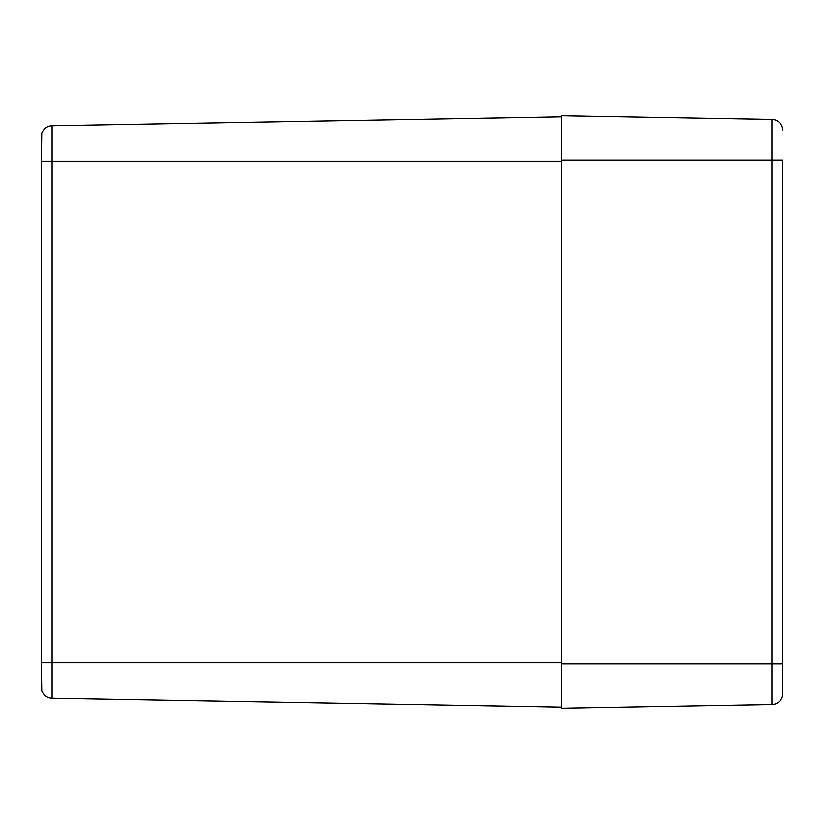 <?xml version="1.0" encoding="UTF-8"?>
<svg xmlns="http://www.w3.org/2000/svg" width="824" height="824" viewBox="0 0 824 824"><rect width="100%" height="100%" fill="white"/><g stroke="black" fill="none" stroke-linecap="round" stroke-linejoin="round"><path stroke-width="1.24" d="M561.422 116.833L52.077 125.722A11.072 11.072 0 0 0 41.725 133.437L41.2 136.794L41.725 133.437A11.072 11.072 0 0 1 52.077 125.722A11.072 11.072 0 0 0 41.725 133.437L41.2 174.317L41.2 687.206L41.725 690.564A11.072 11.072 0 0 0 52.077 698.278A11.072 11.072 0 0 1 41.725 690.564L41.2 649.683L41.725 690.564A11.072 11.072 0 0 0 52.077 698.278A11.072 11.072 0 0 1 41.725 690.564M41.2 136.794L41.2 174.317L41.2 136.794M561.422 707.167L52.077 698.278L52.077 161.113L41.725 161.113M782.8 160L782.8 693.53A11.072 11.072 0 0 1 771.923 704.592A11.072 11.072 0 0 0 782.8 693.53L782.8 664L771.923 664L771.923 704.592L561.422 708.269L561.422 664L771.923 664L771.923 160L782.8 160M561.422 160L561.422 115.731L771.923 119.408A11.072 11.072 0 0 1 782.8 130.47A11.072 11.072 0 0 0 771.923 119.408L771.923 160L561.422 160L561.422 664M41.725 133.437A11.072 11.072 0 0 1 52.077 125.722L52.077 161.113L561.422 161.113M41.725 662.887L561.422 662.887"/></g></svg>

